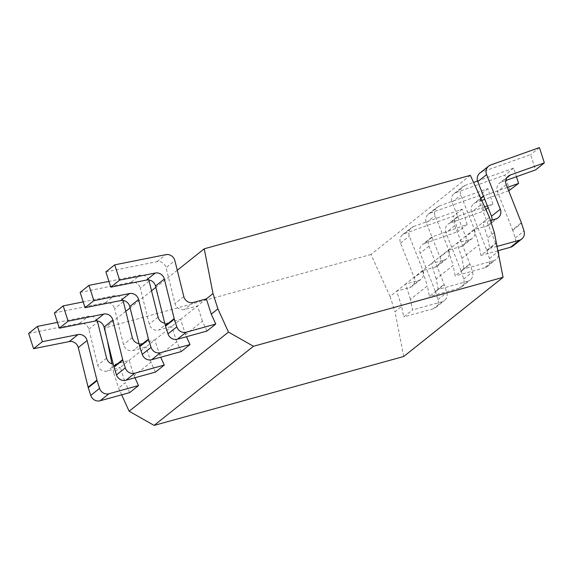 <?xml version="1.0" encoding="UTF-8"?>
<svg xmlns="http://www.w3.org/2000/svg" width="573" height="573" viewBox="0 0 573 573"><rect width="100%" height="100%" fill="white"/><g stroke="black" fill="none" stroke-linecap="round" stroke-linejoin="round"><path stroke-width="0.43" stroke-dasharray="2.87 2.15" d="M494.334 232.559L487.695 237.852L489.75 248.403L480.926 255.429L478.87 244.879L461.945 258.366L464.001 268.916L455.184 275.942L453.128 265.392L436.196 278.879L438.252 289.429L429.435 296.456L427.379 285.906L410.447 299.393L412.503 309.943L403.686 316.969L401.63 306.412L394.99 311.705L403.714 356.499M489.421 217.267L405.534 284.093L410.447 299.393M436.196 278.879L431.283 263.587L444.261 259.999L435.444 267.025L422.466 270.606L427.379 285.906M470.34 175.338L370.996 254.476L390.077 296.413L396.717 291.12L409.695 287.539A7.728 7.277 51.5 0 0 412.166 286.285A7.728 7.277 51.5 0 0 414.25 277.783L400.527 243.153A7.728 7.277 -128.5 0 1 402.604 234.651A7.728 7.277 -128.5 0 1 404.588 233.548L413.412 226.521A7.728 7.277 51.5 0 0 411.428 227.624A7.728 7.277 51.5 0 0 409.344 236.126L423.067 270.757A7.728 7.277 -128.5 0 1 420.983 279.259A7.728 7.277 -128.5 0 1 418.512 280.512L405.534 284.093L396.717 291.12L401.63 306.412M390.077 296.413L394.99 311.705M461.945 258.366L457.032 243.074L470.01 239.493L461.193 246.519L448.215 250.1L453.128 265.392M490.445 220.447L482.781 222.56L487.695 237.852M495.76 218.979L486.935 226.006L473.964 229.587L478.87 244.879M97.245 321.002A7.728 7.277 51.5 0 0 88.564 316.196L57.45 322.398M155.455 372.092L150.957 362.215L134.025 375.702L129.118 360.403L116.14 363.991A7.728 7.277 -128.5 0 1 113.253 364.177M134.025 375.702L134.963 377.75M435.294 291.313A7.728 7.277 51.5 0 1 435.473 291.822L437.958 299.557A7.728 7.277 -128.5 0 1 435.695 307.558A7.728 7.277 -128.5 0 1 433.224 308.811L442.041 301.785A7.728 7.277 51.5 0 0 444.512 300.531A7.728 7.277 51.5 0 0 446.782 292.531L444.297 284.795A7.728 7.277 -128.5 0 0 444.111 284.287L429.005 246.161A7.728 7.277 -128.5 0 1 431.089 237.659A7.728 7.277 -128.5 0 1 433.073 236.556L424.249 243.582A7.728 7.277 51.5 0 0 422.265 244.685A7.728 7.277 51.5 0 0 420.181 253.187L435.294 291.313L444.111 284.287M442.041 301.785L412.503 309.943M413.412 226.521L462.196 209.131L467.102 224.43L433.073 236.556M28.65 333.407L79.747 323.222A7.728 7.277 -128.5 0 1 88.815 329.203L97.754 365.151A7.728 7.277 51.5 0 0 107.323 371.01L120.294 367.429L113.655 372.722L111.928 363.884M433.224 308.811L403.686 316.969M121.662 394.818L118.568 388.014L113.655 372.722M129.706 392.605L125.208 382.721L118.568 388.014M181.204 351.578L176.706 341.701L159.774 355.188L160.705 357.237M206.946 331.065L202.455 321.188L185.523 334.675L186.454 336.723M150.957 362.215L146.043 346.923L120.294 367.429L125.208 382.721M176.706 341.701L171.793 326.409L146.043 346.923L133.072 350.504A7.728 7.277 51.5 0 1 123.503 344.645L114.564 308.689L123.381 301.663M159.774 355.188L154.868 339.896L141.889 343.478A7.728 7.277 -128.5 0 1 139.003 343.664M202.455 321.188L197.542 305.896L171.793 326.409L158.821 329.991A7.728 7.277 51.5 0 1 149.252 324.132L140.313 288.176L149.13 281.15M185.523 334.675L180.617 319.383L167.638 322.964A7.728 7.277 -128.5 0 1 164.752 323.158M206.366 298.87L197.542 305.896L184.57 309.477A7.728 7.277 51.5 0 1 175.001 303.618L166.063 267.663L174.88 260.643M107.323 340.326L104.902 327.935L370.996 254.476M177.279 270.277L155.849 287.345M151.53 290.79L130.1 307.859M125.781 311.304L104.902 327.935M497.027 246.397L489.75 248.403M105.898 271.874L156.995 261.689A7.728 7.277 -128.5 0 1 166.063 267.663M497.88 250.752L480.926 255.429M512.942 246.018A7.728 7.277 -128.5 0 0 515.206 238.024L512.72 230.282A7.728 7.277 51.5 0 0 512.541 229.78L521.358 222.754M505.787 180.516L501.497 182.049A7.728 7.277 51.5 0 0 499.513 183.145A7.728 7.277 51.5 0 0 497.428 191.647L512.541 229.78M479.852 173.11A7.728 7.277 -128.5 0 1 481.836 172.015L530.619 154.624L535.533 169.916M486.935 226.006A7.728 7.277 51.5 0 0 489.406 224.745A7.728 7.277 51.5 0 0 491.999 220.018M539.437 147.598L530.619 154.624M404.588 233.548L453.372 216.157L458.285 231.449L424.249 243.582M467.102 224.43L458.285 231.449M462.196 209.131L453.372 216.157M122.994 300.488A7.728 7.277 51.5 0 0 114.314 295.689L83.2 301.892M461.043 270.8A7.728 7.277 51.5 0 1 461.222 271.308L463.707 279.044A7.728 7.277 -128.5 0 1 461.444 287.044A7.728 7.277 -128.5 0 1 458.973 288.298L467.79 281.271A7.728 7.277 51.5 0 0 470.261 280.018A7.728 7.277 51.5 0 0 472.524 272.017L470.046 264.282A7.728 7.277 -128.5 0 0 469.86 263.781L454.754 225.647A7.728 7.277 -128.5 0 1 456.839 217.146A7.728 7.277 -128.5 0 1 458.815 216.042L449.998 223.069A7.728 7.277 51.5 0 0 448.014 224.172A7.728 7.277 51.5 0 0 445.93 232.674L461.043 270.8L469.86 263.781M467.79 281.271L438.252 289.429M435.444 267.025A7.728 7.277 51.5 0 0 437.915 265.772A7.728 7.277 51.5 0 0 439.992 257.27L426.269 222.639A7.728 7.277 -128.5 0 1 428.353 214.137A7.728 7.277 -128.5 0 1 430.337 213.034L439.154 206.008A7.728 7.277 51.5 0 0 437.178 207.111A7.728 7.277 51.5 0 0 435.093 215.613L448.817 250.243A7.728 7.277 -128.5 0 1 446.732 258.745A7.728 7.277 -128.5 0 1 444.261 259.999M439.154 206.008L487.945 188.624L492.852 203.916L487.379 205.865M484.672 206.832L458.815 216.042M54.399 312.901L105.496 302.716A7.728 7.277 -128.5 0 1 114.564 308.689M458.973 288.298L429.435 296.456M430.337 213.034L479.121 195.651L484.035 210.943L449.998 223.069M492.852 203.916L488.103 207.698M485.875 209.474L484.035 210.943M487.945 188.624L479.121 195.651M148.744 279.975A7.728 7.277 51.5 0 0 140.063 275.176L108.949 281.379M480.912 198.573A7.728 7.277 -128.5 0 0 480.503 205.134L495.609 243.267A7.728 7.277 -128.5 0 1 495.795 243.769L498.023 250.709M481.757 200.421L475.748 202.556A7.728 7.277 51.5 0 0 473.764 203.659A7.728 7.277 51.5 0 0 471.679 212.16L486.792 250.294A7.728 7.277 51.5 0 1 486.971 250.795L489.457 258.53A7.728 7.277 -128.5 0 1 487.193 266.531A7.728 7.277 -128.5 0 1 484.722 267.784L493.539 260.758A7.728 7.277 51.5 0 0 496.01 259.505A7.728 7.277 51.5 0 0 498.625 254.584M493.539 260.758L464.001 268.916M461.193 246.519A7.728 7.277 51.5 0 0 463.664 245.258A7.728 7.277 51.5 0 0 465.742 236.756L452.018 202.126A7.728 7.277 -128.5 0 1 454.103 193.624A7.728 7.277 -128.5 0 1 456.087 192.521L464.904 185.494A7.728 7.277 51.5 0 0 462.927 186.597A7.728 7.277 51.5 0 0 460.842 195.099L474.566 229.73A7.728 7.277 -128.5 0 1 472.481 238.232A7.728 7.277 -128.5 0 1 470.01 239.493M464.904 185.494L473.563 182.415M477.553 180.989L513.695 168.111L516.452 176.713M507.356 187.414L484.565 195.536L483.591 196.31M483.483 196.03A7.728 7.277 -128.5 0 1 484.565 195.536M80.148 292.388L131.246 282.203A7.728 7.277 -128.5 0 1 140.313 288.176M484.722 267.784L455.184 275.942M508.702 190.816L484.794 199.332M456.087 192.521L504.87 175.137L509.784 190.429M513.695 168.111L504.87 175.137M88.815 329.203L97.639 322.176M79.747 323.222L88.564 316.196M193.388 302.451L184.57 309.477M183.818 296.592L175.001 303.618M156.995 261.689L165.812 254.663M512.72 230.282L521.537 223.255M515.206 238.024L524.023 230.998M506.253 184.628L497.428 191.647M506.819 177.809L501.497 182.049M481.836 172.015L490.653 164.988M116.14 363.991L107.323 371.01M418.512 280.512L409.695 287.539M106.571 358.125L97.754 365.151M437.958 299.557L446.782 292.531M435.473 291.822L444.297 284.795M429.005 246.161L420.181 253.187M400.527 243.153L409.344 236.126M423.067 270.757L414.25 277.783M141.889 343.478L133.072 350.504M132.32 337.619L123.503 344.645M105.496 302.716L114.314 295.689M463.707 279.044L472.524 272.017M461.222 271.308L470.046 264.282M454.754 225.647L445.93 232.674M426.269 222.639L435.093 215.613M448.817 250.243L439.992 257.27M167.638 322.964L158.821 329.991M158.069 317.105L149.252 324.132M131.246 282.203L140.063 275.176M486.792 250.294L495.609 243.267M486.971 250.795L495.795 243.769M489.457 258.53L498.274 251.511M480.503 205.134L471.679 212.16M481.069 198.322L475.748 202.556M452.018 202.126L460.842 195.099M474.566 229.73L465.742 236.756M508.33 176.119L499.513 183.145M498.231 217.719L489.406 224.745M435.695 307.558L444.512 300.531M431.089 237.659L422.265 244.685M402.604 234.651L411.428 227.624M420.983 279.259L412.166 286.285M461.444 287.044L470.261 280.018M456.839 217.146L448.014 224.172M428.353 214.137L437.178 207.111M446.732 258.745L437.915 265.772M487.193 266.531L496.01 259.505M482.588 196.632L473.764 203.659M454.103 193.624L462.927 186.597M472.481 238.232L463.664 245.258"/><path stroke-width="0.86" d="M253.459 346.264L228.477 332.089L217.912 308.876L213.006 293.577L204.246 248.797L470.34 175.338L489.421 217.267L494.334 232.559L503.058 277.353L253.459 346.264L154.116 425.402L129.133 411.228L121.662 394.818M228.477 332.089L129.133 411.228M503.058 277.353L403.714 356.499L154.116 425.402M113.253 364.177A7.728 7.277 -128.5 0 1 106.571 358.125L97.639 322.176A7.728 7.277 51.5 0 0 97.245 321.002M134.963 377.75L138.523 385.579L108.992 393.73A7.728 7.277 51.5 0 1 99.566 388.387L97.081 380.644A7.728 7.277 -128.5 0 1 96.937 380.135L87.096 340.548L78.279 347.575A7.728 7.277 51.5 0 0 69.204 341.594L33.563 348.706L28.65 333.407L37.467 326.388L57.45 322.398M37.467 326.388L42.381 341.68L78.028 334.575A7.728 7.277 -128.5 0 1 87.096 340.548M42.381 341.68L33.563 348.706M138.523 385.579L129.706 392.605L100.168 400.756A7.728 7.277 -128.5 0 1 90.749 395.413L88.263 387.67A7.728 7.277 51.5 0 1 88.113 387.162L78.279 347.575M217.912 308.876L211.272 314.162L215.77 324.039L206.946 331.065L177.415 339.216A7.728 7.277 -128.5 0 1 167.996 333.873L165.511 326.137L174.328 319.111A7.728 7.277 -128.5 0 1 174.185 318.595L164.344 279.015L155.519 286.042A7.728 7.277 51.5 0 0 146.452 280.061L110.804 287.166L105.898 271.874L114.715 264.848L165.812 254.663A7.728 7.277 51.5 0 1 174.88 260.643L183.818 296.592A7.728 7.277 -128.5 0 0 193.388 302.451L206.366 298.87L211.272 314.162M160.705 357.237L164.272 365.065L155.455 372.092L125.917 380.243A7.728 7.277 -128.5 0 1 116.498 374.9L114.013 367.157L122.83 360.138A7.728 7.277 -128.5 0 1 122.686 359.622L112.845 320.035L104.028 327.061A7.728 7.277 51.5 0 0 94.953 321.088L59.306 328.193L54.399 312.901L63.216 305.875L83.2 301.892M186.454 336.723L190.021 344.552L181.204 351.578L151.666 359.729A7.728 7.277 -128.5 0 1 142.247 354.386L139.762 346.651L148.579 339.624A7.728 7.277 -128.5 0 1 148.436 339.109L138.594 299.529L129.77 306.548A7.728 7.277 51.5 0 0 120.702 300.574L85.055 307.68L80.148 292.388L88.965 285.361L108.949 281.379M213.006 293.577L206.366 298.87M111.928 363.884L107.323 340.326M204.246 248.797L177.279 270.277M155.849 287.345L151.53 290.79M130.1 307.859L125.781 311.304M490.445 220.447L495.76 218.979A7.728 7.277 -128.5 0 0 498.231 217.719A7.728 7.277 -128.5 0 0 500.315 209.217L486.592 174.586A7.728 7.277 51.5 0 1 488.669 166.084A7.728 7.277 51.5 0 1 490.653 164.988L539.437 147.598L544.35 162.89L510.314 175.023L506.819 177.809M215.77 324.039L186.232 332.197A7.728 7.277 51.5 0 1 176.813 326.846L174.328 319.111M114.715 264.848L119.628 280.14L155.276 273.035A7.728 7.277 -128.5 0 1 164.344 279.015M510.314 175.023A7.728 7.277 -128.5 0 0 508.33 176.119A7.728 7.277 -128.5 0 0 506.253 184.628L521.358 222.754A7.728 7.277 -128.5 0 1 521.537 223.255L524.023 230.998A7.728 7.277 51.5 0 1 521.759 238.991A7.728 7.277 51.5 0 1 519.288 240.252L497.027 246.397M119.628 280.14L110.804 287.166M165.511 326.137A7.728 7.277 51.5 0 1 165.361 325.622L155.519 286.042M521.759 238.991L512.942 246.018A7.728 7.277 -128.5 0 1 510.471 247.278L497.88 250.752M544.35 162.89L535.533 169.916L505.787 180.516M491.999 220.018A7.728 7.277 51.5 0 0 491.491 216.243L477.767 181.612A7.728 7.277 -128.5 0 1 479.852 173.11L488.669 166.084M139.003 343.664A7.728 7.277 -128.5 0 1 132.32 337.619L123.381 301.663A7.728 7.277 51.5 0 0 122.994 300.488M164.272 365.065L134.741 373.216A7.728 7.277 51.5 0 1 125.315 367.873L122.83 360.138M63.216 305.875L68.13 321.166L103.777 314.061A7.728 7.277 -128.5 0 1 112.845 320.035M487.379 205.865L484.672 206.832M68.13 321.166L59.306 328.193M114.013 367.157A7.728 7.277 51.5 0 1 113.862 366.648L104.028 327.061M488.103 207.698L485.875 209.474M164.752 323.158A7.728 7.277 -128.5 0 1 158.069 317.105L149.13 281.15A7.728 7.277 51.5 0 0 148.744 279.975M190.021 344.552L160.483 352.703A7.728 7.277 51.5 0 1 151.064 347.36L148.579 339.624M88.965 285.361L93.879 300.653L129.527 293.548A7.728 7.277 -128.5 0 1 138.594 299.529M498.023 250.709L498.274 251.511A7.728 7.277 51.5 0 1 498.625 254.584M473.563 182.415L477.553 180.989M516.452 176.713L518.601 183.403L507.356 187.414M480.912 198.573A7.728 7.277 -128.5 0 1 482.588 196.632A7.728 7.277 -128.5 0 1 483.483 196.03M93.879 300.653L85.055 307.68M139.762 346.651A7.728 7.277 51.5 0 1 139.611 346.135L129.77 306.548M518.601 183.403L508.702 190.816M484.794 199.332L481.757 200.421M78.028 334.575L69.204 341.594M88.113 387.162L96.937 380.135M88.263 387.67L97.081 380.644M90.749 395.413L99.566 388.387M100.168 400.756L108.992 393.73M155.276 273.035L146.452 280.061M165.361 325.622L174.185 318.595M167.996 333.873L176.813 326.846M177.415 339.216L186.232 332.197M510.471 247.278L519.288 240.252M477.767 181.612L486.592 174.586M500.315 209.217L491.491 216.243M103.777 314.061L94.953 321.088M113.862 366.648L122.686 359.622M116.498 374.9L125.315 367.873M125.917 380.243L134.741 373.216M129.527 293.548L120.702 300.574M139.611 346.135L148.436 339.109M142.247 354.386L151.064 347.36M151.666 359.729L160.483 352.703M483.591 196.31L481.069 198.322"/></g></svg>
